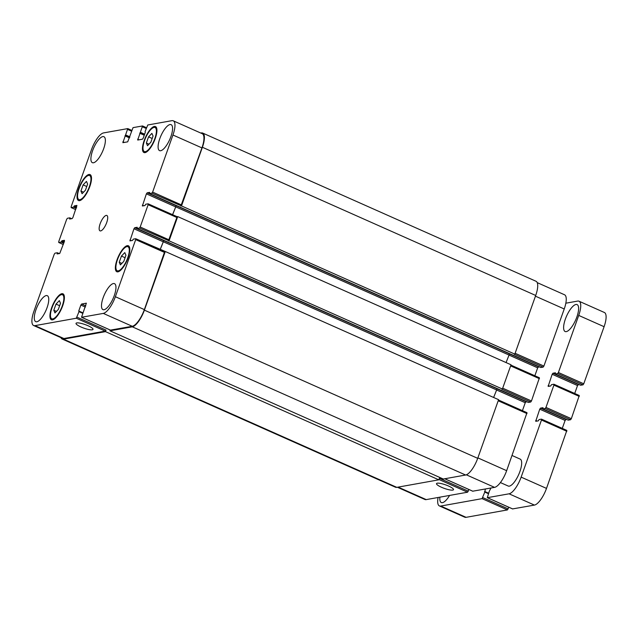 <?xml version="1.0" encoding="UTF-8"?>
<svg xmlns="http://www.w3.org/2000/svg" width="638" height="638" viewBox="0 0 638 638"><rect width="100%" height="100%" fill="white"/><g stroke="black" fill="none" stroke-linecap="round" stroke-linejoin="round"><path stroke-width="0.96" d="M512.059 455.5L520.161 459.105A14.73 4.944 114 0 1 519.332 473.061A14.73 4.944 114 0 1 509.339 486.14A14.73 4.944 114 0 1 508.191 486.028L500.399 482.567M575.947 304.478A14.73 4.944 114 0 1 577.095 304.589A14.73 4.944 114 0 1 576.274 318.545A14.73 4.944 114 0 1 566.281 331.624A14.73 4.944 114 0 1 565.124 331.513A14.73 4.944 114 0 1 565.954 317.557A14.73 4.944 114 0 1 575.947 304.478M449.591 495.423A14.73 4.944 114 0 1 442.469 502.656A14.73 4.944 114 0 1 441.321 502.545A14.73 4.944 114 0 1 439.877 497.169M485.382 489.019L484.784 492.081L482.065 498.645L440.722 506.054A16.835 5.654 114 0 1 439.407 505.926L464.767 517.203A16.835 5.654 -66 0 0 466.083 517.33L507.425 509.921L508.765 507.226M580.604 385.232L582.996 384.842L583.754 383.797L604.09 326.696A16.835 5.654 -66 0 0 604.369 312.484L579.009 301.208A16.835 5.654 114 0 1 578.722 315.419L558.394 372.52L557.636 373.565L555.267 373.98L555.427 372.783L552.923 373.23L552.165 374.267L548.146 386.405L550.73 385.966L551.503 384.642L553.92 384.236L553.904 385.121L545.969 407.419L545.211 408.464L542.874 408.878L543.026 407.682L540.498 408.129L539.74 409.173L535.721 421.303L538.297 420.865L539.078 419.549L541.495 419.134L541.479 420.027L521.142 477.128A16.835 5.654 114 0 1 509.068 493.812L487.304 497.688L489.29 491.276L490.949 488.014M574.702 393.479L577.534 385.543L578.754 384.419M568.179 420.131L570.571 419.74L571.329 418.695L579.28 395.512L553.983 384.291M568.203 420.155L542.874 408.878L568.203 420.155M562.277 428.377L565.101 420.45L566.329 419.318M512.609 508.909L534.429 505.089A16.835 5.654 -66 0 0 546.503 488.405L566.855 430.411L541.558 419.19M439.407 505.926A16.835 5.654 114 0 1 438.091 497.488M565.834 303.202L577.693 301.08A16.835 5.654 114 0 1 579.009 301.208M81.002 326.999A9.012 1.882 19.6 0 1 76.026 323.346A9.012 1.882 19.6 0 1 85.149 324.59A9.012 1.882 19.6 0 1 93.004 329.391A9.012 1.882 19.6 0 1 81.002 326.999M441.496 487.272A9.012 1.882 19.6 0 1 436.512 483.62A9.012 1.882 19.6 0 1 445.635 484.872A9.012 1.882 19.6 0 1 453.498 489.665A9.012 1.882 19.6 0 1 441.496 487.272M119.242 262.234L121.435 256.077L124.785 252.592L125.941 255.272L123.756 261.428L120.399 264.906L119.242 262.234L121.858 263.398M121.435 256.077L125.08 257.696M146.349 143.016L148.542 136.859L151.892 133.374L153.056 136.053L150.863 142.21L147.514 145.695L146.349 143.016L148.965 144.18M148.542 136.859L152.187 138.478M80.922 191.041L83.107 184.884L86.457 181.407L87.621 184.079L85.428 190.236L82.079 193.721L80.922 191.041L83.53 192.205M83.107 184.884L86.752 186.503M53.807 310.259L56 304.103L59.35 300.626L60.506 303.297L58.321 309.454L54.972 312.939L53.807 310.259L56.423 311.424M56 304.103L59.645 305.722M145.384 151.653A13.151 4.418 -66 0 0 154.308 139.977A13.151 4.418 -66 0 0 155.05 127.512A13.151 4.418 -66 0 0 145.663 137.736A13.151 4.418 -66 0 0 144.355 151.557A13.151 4.418 -66 0 0 145.384 151.653M145.041 152.626A14.203 4.769 114 0 1 143.933 152.514A14.203 4.769 114 0 1 145.344 137.593A14.203 4.769 114 0 1 155.473 126.555A14.203 4.769 114 0 1 154.675 140.009A14.203 4.769 114 0 1 145.041 152.626M118.277 270.871A13.151 4.418 -66 0 0 127.201 259.195A13.151 4.418 -66 0 0 127.943 246.731A13.151 4.418 -66 0 0 118.556 256.954A13.151 4.418 -66 0 0 117.248 270.775A13.151 4.418 -66 0 0 118.277 270.871M117.934 271.844A14.203 4.769 114 0 1 116.826 271.732A14.203 4.769 114 0 1 118.237 256.811A14.203 4.769 114 0 1 128.366 245.774A14.203 4.769 114 0 1 127.568 259.227A14.203 4.769 114 0 1 117.934 271.844M52.842 318.896A13.151 4.418 -66 0 0 61.766 307.221A13.151 4.418 -66 0 0 62.508 294.756A13.151 4.418 -66 0 0 53.121 304.988A13.151 4.418 -66 0 0 51.814 318.801A13.151 4.418 -66 0 0 52.842 318.896M52.499 319.869A14.203 4.769 114 0 1 51.391 319.758A14.203 4.769 114 0 1 52.802 304.844A14.203 4.769 114 0 1 62.931 293.799A14.203 4.769 114 0 1 62.133 307.253A14.203 4.769 114 0 1 52.499 319.869M79.949 199.678A13.151 4.418 -66 0 0 88.873 188.003A13.151 4.418 -66 0 0 89.615 175.538A13.151 4.418 -66 0 0 80.228 185.77A13.151 4.418 -66 0 0 78.921 199.582A13.151 4.418 -66 0 0 79.949 199.678M79.606 200.651A14.203 4.769 114 0 1 78.498 200.539A14.203 4.769 114 0 1 79.909 185.626A14.203 4.769 114 0 1 90.038 174.581A14.203 4.769 114 0 1 89.248 188.035A14.203 4.769 114 0 1 79.606 200.651M160.68 150.727A14.203 4.769 114 0 1 159.564 150.624A14.203 4.769 114 0 1 160.975 135.703A14.203 4.769 114 0 1 171.112 124.657A14.203 4.769 114 0 1 170.314 138.119A14.203 4.769 114 0 1 160.68 150.727M36.868 321.759A14.203 4.769 114 0 1 35.752 321.656A14.203 4.769 114 0 1 37.163 306.734A14.203 4.769 114 0 1 47.3 295.689A14.203 4.769 114 0 1 46.502 309.151A14.203 4.769 114 0 1 36.868 321.759M104.058 309.725A14.203 4.769 114 0 1 102.949 309.613A14.203 4.769 114 0 1 104.361 294.7A14.203 4.769 114 0 1 114.497 283.655A14.203 4.769 114 0 1 113.7 297.109A14.203 4.769 114 0 1 104.058 309.725M93.483 162.77A14.203 4.769 114 0 1 92.366 162.658A14.203 4.769 114 0 1 93.778 147.737A14.203 4.769 114 0 1 103.914 136.699A14.203 4.769 114 0 1 103.117 150.153A14.203 4.769 114 0 1 93.483 162.77M34.946 325.643A16.835 5.654 114 0 1 33.631 325.516A16.835 5.654 114 0 1 33.91 311.304L54.246 254.203L55.004 253.158L57.34 252.744L57.181 253.94L59.717 253.493L64.478 241.212L64.414 240.311L61.91 240.757L61.136 242.081L58.72 242.488L58.736 241.603L66.671 219.305L67.429 218.26L69.797 217.845L69.646 219.041L72.142 218.595L72.899 217.55L76.919 205.42L74.335 205.859L73.561 207.175L71.145 207.589L71.161 206.704L91.497 149.595A16.835 5.654 114 0 1 103.571 132.911L127.791 128.597L122.871 142.681L127.704 141.843L133.031 127.632L142.537 125.957L137.704 140.049L142.457 139.196L143.215 138.159L145.32 132.241L145.065 131.564L147.785 124.992L171.917 120.67A16.835 5.654 114 0 1 173.233 120.797A16.835 5.654 114 0 1 172.946 135.009L152.618 192.11L151.86 193.154L149.491 193.569L149.651 192.365L147.147 192.82L146.389 193.856L142.37 205.994L144.954 205.556L145.727 204.232L148.144 203.825L148.128 204.71L140.193 227.008L139.435 228.053L137.066 228.468L137.218 227.272L134.722 227.718L133.964 228.763L129.945 240.893L132.521 240.454L133.302 239.138L135.719 238.724L135.703 239.617L115.366 296.718A16.835 5.654 114 0 1 103.292 313.402L81.528 317.277L86.369 303.178L81.616 304.031L80.859 305.076L78.753 310.985L79.008 311.671L76.289 318.234L34.946 325.643L63.928 338.531A16.835 5.654 114 0 1 62.612 338.403L33.631 325.516M100.668 230.916A8.422 2.823 114 0 1 100.014 230.852A8.422 2.823 114 0 1 100.852 222.008A8.422 2.823 114 0 1 106.849 215.461A8.422 2.823 114 0 1 106.379 223.436A8.422 2.823 114 0 1 100.668 230.916M468.914 489.505L467.574 492.209L426.232 499.61A16.835 5.654 114 0 1 424.916 499.482L397.386 487.249M537.212 282.626L564.518 294.764A16.835 5.654 114 0 1 564.231 308.975L543.903 366.076L543.145 367.121L540.753 367.512M538.903 366.698L537.675 367.823L534.851 375.758M510.894 365.135L539.429 377.792L531.47 400.975L530.72 402.02L528.352 402.434L137.066 228.468M526.47 401.605L525.249 402.73L522.426 410.657M527.004 412.69L498.477 400.01L527.004 412.69L506.652 470.685A16.835 5.654 114 0 1 494.57 487.368L472.758 491.188M63.928 338.531L105.27 331.122L106.028 330.085L105.477 331.632L63.473 339.153A16.835 5.654 114 0 1 62.157 339.033L395.472 487.225A16.835 5.654 -66 0 0 396.796 487.352L438.792 479.824L439.343 478.277L468.324 491.164M109.983 330.827L443.298 479.018L465.628 475.023A16.835 5.654 -66 0 0 477.702 458.331L498.589 399.683L165.274 251.484L144.387 310.14A16.835 5.654 114 0 1 132.313 326.823L109.983 330.827L110.254 330.045M493.621 397.474L497.106 388.781L163.783 240.59L160.122 249.578M530.72 402.02L501.731 389.132L502.393 389.021L511.022 364.776L177.707 216.585L169.07 240.821L139.435 228.053M506.054 362.567L509.531 353.883L176.216 205.691L172.555 214.679M543.145 367.121L514.164 354.234L514.818 354.114L535.705 295.466A16.835 5.654 -66 0 0 535.984 281.254L202.669 133.055A16.835 5.654 114 0 1 202.39 147.266L181.503 205.922L151.86 193.154M173.233 120.797L202.222 133.685A16.835 5.654 114 0 1 201.935 147.896L180.849 206.042M148.207 203.881L177.133 216.713L168.416 240.941M135.782 238.779L164.7 251.611L144.355 309.605A16.835 5.654 114 0 1 132.273 326.289L110.454 330.109M62.157 339.033A16.835 5.654 114 0 1 60.937 337.661M135.719 238.724L165.274 251.484M163.783 240.59L160.194 249.61M176.216 205.691L172.619 214.703M177.093 216.697L177.707 216.585M200.763 133.039L201.353 132.927A16.835 5.654 114 0 1 202.669 133.055M169.07 240.821L502.393 389.021M181.503 205.922L514.818 354.114M105.477 331.632L438.792 479.824M482.065 498.645L507.425 509.921M440.722 506.054L466.083 517.33M482.814 497.608L508.183 508.885M484.784 492.081L488.429 493.7M488.541 493.389L484.792 491.723L488.533 493.397M484.529 491.404L488.604 493.214M487.392 497.696L512.753 508.972M509.068 493.812L534.429 505.089M521.142 477.128L546.503 488.405M541.479 420.027L566.839 431.296M535.737 420.418L537.188 421.064M539.74 409.173L565.101 420.45M540.498 408.129L565.858 419.405M545.211 408.464L570.571 419.74M545.969 407.419L571.329 418.695M553.904 385.121L579.264 396.397M548.162 385.519L549.621 386.165M552.165 374.267L577.534 385.543M552.923 373.23L578.283 384.507M555.299 373.98L580.66 385.256M557.636 373.565L582.996 384.842M558.394 372.52L583.754 383.797M578.722 315.419L604.09 326.696M398.12 487.113L426.232 499.61M535.449 296.176L564.231 308.975M515.113 353.277L543.903 366.076M508.757 354.967L537.675 367.823M509.467 353.907L538.432 366.786M510.623 365.885L539.413 378.677M502.688 388.183L531.47 400.975M496.332 389.874L525.249 402.73M497.034 388.805L526.007 401.685M498.198 400.784L526.988 413.584M477.87 457.885L506.652 470.685M466.338 474.816L494.57 487.368M444.79 478.755L472.902 491.252M438.92 479.465L467.574 492.209M63.306 244.498L58.8 242.496M75.731 209.599L71.225 207.597M131.683 130.359L127.847 128.653M131.412 131.109L127.775 129.482M124.346 142.441L122.887 141.796M146.429 127.712L142.601 126.013M146.166 128.461L142.521 126.842M139.092 139.802L137.641 139.156M201.935 147.896L172.946 135.009M181.599 204.997L152.618 192.11M176.128 205.699L147.147 192.82M175.378 206.744L146.389 193.856M143.845 205.755L142.386 205.109M177.109 217.598L148.128 204.71M169.174 239.896L140.193 227.008M163.703 240.606L134.722 227.718M162.945 241.65L133.964 228.763M131.412 240.654L129.961 240.008M164.684 252.496L135.703 239.617M144.355 309.605L115.366 296.718M132.273 326.289L103.292 313.402M110.597 330.173L81.616 317.285M85.787 305.889L81.616 304.031M85.364 307.077L80.859 305.076M105.27 331.122L76.289 318.234M106.028 330.085L77.038 317.198M132.313 326.823L465.628 475.023M144.387 310.14L477.702 458.331M163.033 241.635L496.348 389.826M137.098 228.468L528.384 402.442M175.458 206.728L508.773 354.927M149.523 193.569L540.809 367.536M202.39 147.266L535.705 295.466M139.746 133.238L144.252 135.24M140.049 132.824L144.419 134.77M140.256 132.784L144.459 134.658M140.551 132.369L144.627 134.179M124.992 135.886L129.498 137.888M125.295 135.463L129.666 137.409M125.503 135.431L129.705 137.298M125.806 135.009L129.881 136.819M73.561 207.175L76.177 208.339M73.864 206.76L76.345 207.868M74.04 206.273L76.52 207.382M74.335 205.859L76.688 206.903M69.622 218.682L70.204 218.946M69.789 218.204L71.097 218.786M69.821 217.869L71.655 218.682L69.797 217.845M61.136 242.081L63.752 243.245M61.439 241.658L63.92 242.767M61.607 241.18L64.095 242.281M61.91 240.757L64.263 241.802M57.189 253.589L57.771 253.844M57.364 253.103L58.672 253.685M57.396 252.768L59.23 253.581M63.473 339.153L396.796 487.352M79.008 311.671L82.653 313.29M79.04 311.336L82.757 312.987M78.753 310.985L82.828 312.803M487.304 497.688L512.665 508.965M541.495 419.134L566.855 430.411M553.92 384.236L579.28 395.512M555.267 373.98L580.628 385.256M156.693 128.246L155.05 127.512M146.006 152.283L144.355 151.557M129.586 247.464L127.943 246.731M118.899 271.501L117.248 270.775M64.151 295.49L62.508 294.756M53.464 319.534L51.814 318.801M91.258 176.271L89.615 175.538M80.571 200.316L78.921 199.582M539.429 377.792L510.902 365.111M472.814 491.244L444.742 478.763M63.298 244.521L58.72 242.488M75.723 209.623L71.145 207.589M131.691 130.335L127.791 128.597M146.437 127.688L142.537 125.957M177.133 216.713L148.144 203.825M110.518 330.165L81.528 317.277M149.491 193.569L540.777 367.536M57.372 252.744L59.246 253.581M79.016 311.312L82.765 312.979"/></g></svg>
